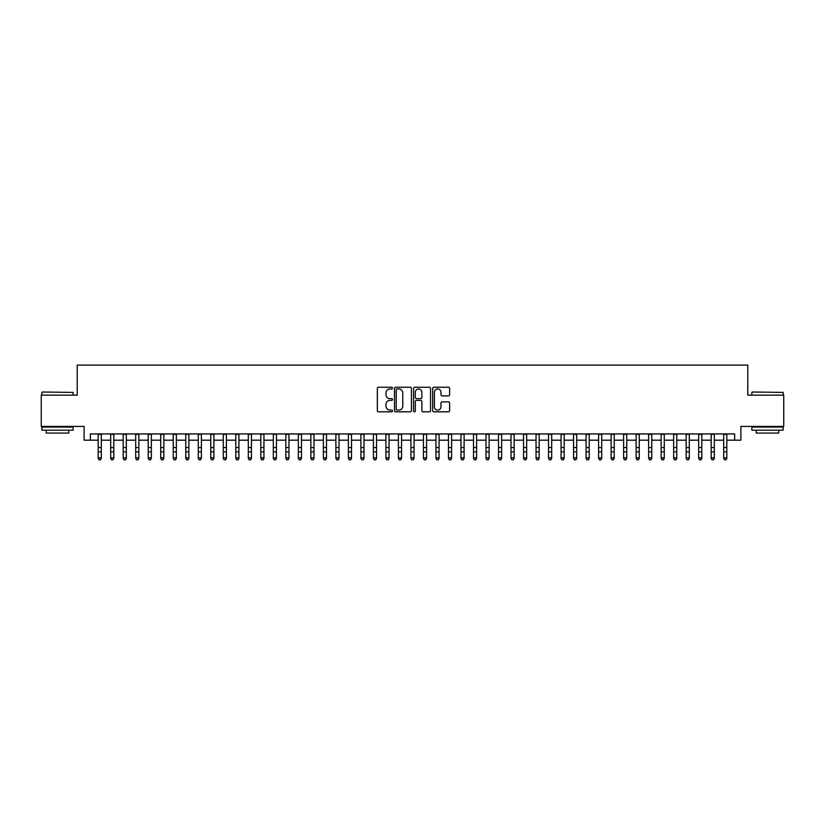<?xml version="1.0" encoding="UTF-8"?>
<svg xmlns="http://www.w3.org/2000/svg" width="825" height="825" viewBox="0 0 825 825"><rect width="100%" height="100%" fill="white"/><g stroke="black" fill="none" stroke-linecap="round" stroke-linejoin="round"><path stroke-width="1.24" d="M392.483 388.111A0.856 0.856 0 0 0 391.627 387.255L378.572 387.255A1.227 1.227 0 0 0 377.345 388.482L377.345 410.582A1.227 1.227 0 0 0 378.572 411.809L391.627 411.809A0.856 0.856 0 0 0 392.483 410.953A0.856 0.856 0 0 0 391.627 410.087L389.936 410.087A3.929 3.929 0 0 1 386.007 406.158L386.007 404.322A3.929 3.929 0 0 1 389.936 400.393L391.627 400.393A0.856 0.856 0 0 0 392.483 399.527A0.856 0.856 0 0 0 391.627 398.671L389.936 398.671A3.929 3.929 0 0 1 386.007 394.742L386.007 392.896A3.929 3.929 0 0 1 389.936 388.967L391.627 388.967A0.856 0.856 0 0 0 392.483 388.111M448.387 395.907A1.227 1.227 0 0 0 449.615 394.68L449.615 388.482A1.227 1.227 0 0 0 448.387 387.255L433.898 387.255A1.227 1.227 0 0 0 432.671 388.482L432.671 410.582A1.227 1.227 0 0 0 433.898 411.809L448.387 411.809A1.227 1.227 0 0 0 449.615 410.582L449.615 403.095A1.227 1.227 0 0 0 448.387 401.868L442.19 401.868A1.227 1.227 0 0 0 440.963 403.095L440.963 406.808A3.29 3.29 0 0 1 437.673 410.087A3.29 3.29 0 0 1 434.393 406.808L434.393 392.257A3.29 3.29 0 0 1 437.673 388.967A3.29 3.29 0 0 1 440.963 392.257L440.963 394.68A1.227 1.227 0 0 0 442.19 395.907L448.387 395.907M90.358 440.189L90.358 433.94L734.642 433.94L734.642 440.189L740.902 440.189L740.902 426.432L783.75 426.432L783.75 395.154L747.78 395.154L747.78 365.124L77.22 365.124L77.22 395.154L41.25 395.154L41.25 426.432L84.098 426.432L84.098 440.189L98.175 440.189M411.427 388.482A1.227 1.227 0 0 0 410.2 387.255L395.711 387.255A1.227 1.227 0 0 0 394.484 388.482L394.484 410.582A1.227 1.227 0 0 0 395.711 411.809L410.2 411.809A1.227 1.227 0 0 0 411.427 410.582L411.427 388.482M414.8 387.255L429.289 387.255A1.227 1.227 0 0 1 430.516 388.482L430.516 410.582A1.227 1.227 0 0 1 429.289 411.809L423.091 411.809A1.227 1.227 0 0 1 421.864 410.582L421.864 401.62A1.227 1.227 0 0 0 420.637 400.393L416.522 400.393A1.227 1.227 0 0 0 415.295 401.62L415.295 410.953A0.856 0.856 0 0 1 414.439 411.809A0.856 0.856 0 0 1 413.573 410.953L413.573 388.482A1.227 1.227 0 0 1 414.8 387.255M101.3 440.189L110.684 440.189M113.809 440.189L123.193 440.189M126.318 440.189L135.702 440.189M138.837 440.189L148.211 440.189M151.346 440.189L160.731 440.189M163.855 440.189L173.24 440.189M176.364 440.189L185.749 440.189M188.873 440.189L198.258 440.189M201.382 440.189L210.767 440.189M213.892 440.189L223.276 440.189M226.411 440.189L235.785 440.189M238.92 440.189L248.304 440.189M251.429 440.189L260.813 440.189M263.938 440.189L273.323 440.189M276.447 440.189L285.832 440.189M288.956 440.189L298.341 440.189M301.465 440.189L310.85 440.189M313.985 440.189L323.359 440.189M326.494 440.189L335.878 440.189M339.003 440.189L348.387 440.189M351.512 440.189L360.896 440.189M364.021 440.189L373.405 440.189M376.53 440.189L385.914 440.189M389.039 440.189L398.423 440.189M401.558 440.189L410.933 440.189M414.067 440.189L423.442 440.189M426.577 440.189L435.961 440.189M439.086 440.189L448.47 440.189M451.595 440.189L460.979 440.189M464.104 440.189L473.488 440.189M476.613 440.189L485.997 440.189M489.122 440.189L498.506 440.189M501.641 440.189L511.015 440.189M514.15 440.189L523.535 440.189M526.659 440.189L536.044 440.189M539.168 440.189L548.553 440.189M551.678 440.189L561.062 440.189M564.187 440.189L573.571 440.189M576.696 440.189L586.08 440.189M589.215 440.189L598.589 440.189M601.724 440.189L611.108 440.189M614.233 440.189L623.618 440.189M626.742 440.189L636.127 440.189M639.251 440.189L648.636 440.189M651.76 440.189L661.145 440.189M664.269 440.189L673.654 440.189M676.789 440.189L686.163 440.189M689.298 440.189L698.682 440.189M701.807 440.189L711.191 440.189M714.316 440.189L723.7 440.189M726.825 440.189L734.642 440.189M397.062 388.967A0.856 0.856 0 0 0 396.196 389.833L396.196 409.231A0.856 0.856 0 0 0 397.062 410.087L398.836 410.087A3.929 3.929 0 0 0 402.765 406.158L402.765 392.896A3.929 3.929 0 0 0 398.836 388.967L397.062 388.967M421.864 392.318A3.29 3.29 0 0 0 418.574 389.029A3.29 3.29 0 0 0 415.295 392.318L415.295 397.444A1.227 1.227 0 0 0 416.522 398.671L420.637 398.671A1.227 1.227 0 0 0 421.864 397.444L421.864 392.318M101.3 433.94L101.3 458.494L100.361 459.876L99.113 459.597L100.361 459.876M98.175 433.94L98.175 457.803L101.3 457.803L100.361 459.597M99.113 459.876L98.175 458.494L99.113 459.597M42.25 392.019L73.157 392.401L42.25 392.019M57.513 430.186L41.879 430.186L41.879 427.051L73.157 427.051L73.157 430.186L57.513 430.186M68.774 430.186L68.774 433.063L46.252 433.063L46.252 430.186M752.225 392.019L783.121 392.401L752.225 392.019M767.487 430.186L751.843 430.186L751.843 427.051L783.121 427.051L783.121 430.186L767.487 430.186M778.748 430.186L778.748 433.063L756.226 433.063L756.226 430.186M113.809 433.94L113.809 458.494L112.87 459.876L111.622 459.597L112.87 459.876M110.684 433.94L110.684 457.803L113.809 457.803L112.87 459.597M111.622 459.876L110.684 458.494L111.622 459.597M126.318 433.94L126.318 458.494L125.379 459.876L124.132 459.597L125.379 459.876M123.193 433.94L123.193 457.803L126.318 457.803L125.379 459.597M124.132 459.876L123.193 458.494L124.132 459.597M138.837 433.94L138.837 458.494L137.899 459.876L136.641 459.597L137.899 459.876M135.702 433.94L135.702 457.803L138.837 457.803L137.899 459.597M136.641 459.876L135.702 458.494L136.641 459.597M151.346 433.94L151.346 458.494L150.408 459.876L149.15 459.597L150.408 459.876M148.211 433.94L148.211 457.803L151.346 457.803L150.408 459.597M149.15 459.876L148.211 458.494L149.15 459.597M163.855 433.94L163.855 458.494L162.917 459.876L161.659 459.597L162.917 459.876M160.731 433.94L160.731 457.803L163.855 457.803L162.917 459.597M161.659 459.876L160.731 458.494L161.659 459.597M176.364 433.94L176.364 458.494L175.426 459.876L174.178 459.597L175.426 459.876M173.24 433.94L173.24 457.803L176.364 457.803L175.426 459.597M174.178 459.876L173.24 458.494L174.178 459.597M188.873 433.94L188.873 458.494L187.935 459.876L186.687 459.597L187.935 459.876M185.749 433.94L185.749 457.803L188.873 457.803L187.935 459.597M186.687 459.876L185.749 458.494L186.687 459.597M201.382 433.94L201.382 458.494L200.444 459.876L199.196 459.597L200.444 459.876M198.258 433.94L198.258 457.803L201.382 457.803L200.444 459.597M199.196 459.876L198.258 458.494L199.196 459.597M213.892 433.94L213.892 458.494L212.953 459.876L211.705 459.597L212.953 459.876M210.767 433.94L210.767 457.803L213.892 457.803L212.953 459.597M211.705 459.876L210.767 458.494L211.705 459.597M226.411 433.94L226.411 458.494L225.472 459.876L224.214 459.597L225.472 459.876M223.276 433.94L223.276 457.803L226.411 457.803L225.472 459.597M224.214 459.876L223.276 458.494L224.214 459.597M238.92 433.94L238.92 458.494L237.982 459.876L236.723 459.597L237.982 459.876M235.785 433.94L235.785 457.803L238.92 457.803L237.982 459.597M236.723 459.876L235.785 458.494L236.723 459.597M251.429 433.94L251.429 458.494L250.491 459.876L249.233 459.597L250.491 459.876M248.304 433.94L248.304 457.803L251.429 457.803L250.491 459.597M249.233 459.876L248.304 458.494L249.233 459.597M263.938 433.94L263.938 458.494L263 459.876L261.752 459.597L263 459.876M260.813 433.94L260.813 457.803L263.938 457.803L263 459.597M261.752 459.876L260.813 458.494L261.752 459.597M276.447 433.94L276.447 458.494L275.509 459.876L274.261 459.597L275.509 459.876M273.323 433.94L273.323 457.803L276.447 457.803L275.509 459.597M274.261 459.876L273.323 458.494L274.261 459.597M288.956 433.94L288.956 458.494L288.018 459.876L286.77 459.597L288.018 459.876M285.832 433.94L285.832 457.803L288.956 457.803L288.018 459.597M286.77 459.876L285.832 458.494L286.77 459.597M301.465 433.94L301.465 458.494L300.527 459.876L299.279 459.597L300.527 459.876M298.341 433.94L298.341 457.803L301.465 457.803L300.527 459.597M299.279 459.876L298.341 458.494L299.279 459.597M313.985 433.94L313.985 458.494L313.046 459.876L311.788 459.597L313.046 459.876M310.85 433.94L310.85 457.803L313.985 457.803L313.046 459.597M311.788 459.876L310.85 458.494L311.788 459.597M326.494 433.94L326.494 458.494L325.555 459.876L324.297 459.597L325.555 459.876M323.359 433.94L323.359 457.803L326.494 457.803L325.555 459.597M324.297 459.876L323.359 458.494L324.297 459.597M339.003 433.94L339.003 458.494L338.064 459.876L336.806 459.597L338.064 459.876M335.878 433.94L335.878 457.803L339.003 457.803L338.064 459.597M336.806 459.876L335.878 458.494L336.806 459.597M351.512 433.94L351.512 458.494L350.573 459.876L349.326 459.597L350.573 459.876M348.387 433.94L348.387 457.803L351.512 457.803L350.573 459.597M349.326 459.876L348.387 458.494L349.326 459.597M364.021 433.94L364.021 458.494L363.082 459.876L361.835 459.597L363.082 459.876M360.896 433.94L360.896 457.803L364.021 457.803L363.082 459.597M361.835 459.876L360.896 458.494L361.835 459.597M376.53 433.94L376.53 458.494L375.592 459.876L374.344 459.597L375.592 459.876M373.405 433.94L373.405 457.803L376.53 457.803L375.592 459.597M374.344 459.876L373.405 458.494L374.344 459.597M389.039 433.94L389.039 458.494L388.101 459.876L386.853 459.597L388.101 459.876M385.914 433.94L385.914 457.803L389.039 457.803L388.101 459.597M386.853 459.876L385.914 458.494L386.853 459.597M401.558 433.94L401.558 458.494L400.62 459.876L399.362 459.597L400.62 459.876M398.423 433.94L398.423 457.803L401.558 457.803L400.62 459.597M399.362 459.876L398.423 458.494L399.362 459.597M414.067 433.94L414.067 458.494L413.129 459.876L411.871 459.597L413.129 459.876M410.933 433.94L410.933 457.803L414.067 457.803L413.129 459.597M411.871 459.876L410.933 458.494L411.871 459.597M426.577 433.94L426.577 458.494L425.638 459.876L424.38 459.597L425.638 459.876M423.442 433.94L423.442 457.803L426.577 457.803L425.638 459.597M424.38 459.876L423.442 458.494L424.38 459.597M439.086 433.94L439.086 458.494L438.147 459.876L436.899 459.597L438.147 459.876M435.961 433.94L435.961 457.803L439.086 457.803L438.147 459.597M436.899 459.876L435.961 458.494L436.899 459.597M451.595 433.94L451.595 458.494L450.656 459.876L449.408 459.597L450.656 459.876M448.47 433.94L448.47 457.803L451.595 457.803L450.656 459.597M449.408 459.876L448.47 458.494L449.408 459.597M464.104 433.94L464.104 458.494L463.165 459.876L461.918 459.597L463.165 459.876M460.979 433.94L460.979 457.803L464.104 457.803L463.165 459.597M461.918 459.876L460.979 458.494L461.918 459.597M476.613 433.94L476.613 458.494L475.674 459.876L474.427 459.597L475.674 459.876M473.488 433.94L473.488 457.803L476.613 457.803L475.674 459.597M474.427 459.876L473.488 458.494L474.427 459.597M489.122 433.94L489.122 458.494L488.194 459.876L486.936 459.597L488.194 459.876M485.997 433.94L485.997 457.803L489.122 457.803L488.194 459.597M486.936 459.876L485.997 458.494L486.936 459.597M501.641 433.94L501.641 458.494L500.703 459.876L499.445 459.597L500.703 459.876M498.506 433.94L498.506 457.803L501.641 457.803L500.703 459.597M499.445 459.876L498.506 458.494L499.445 459.597M514.15 433.94L514.15 458.494L513.212 459.876L511.954 459.597L513.212 459.876M511.015 433.94L511.015 457.803L514.15 457.803L513.212 459.597M511.954 459.876L511.015 458.494L511.954 459.597M526.659 433.94L526.659 458.494L525.721 459.876L524.473 459.597L525.721 459.876M523.535 433.94L523.535 457.803L526.659 457.803L525.721 459.597M524.473 459.876L523.535 458.494L524.473 459.597M539.168 433.94L539.168 458.494L538.23 459.876L536.982 459.597L538.23 459.876M536.044 433.94L536.044 457.803L539.168 457.803L538.23 459.597M536.982 459.876L536.044 458.494L536.982 459.597M551.678 433.94L551.678 458.494L550.739 459.876L549.491 459.597L550.739 459.876M548.553 433.94L548.553 457.803L551.678 457.803L550.739 459.597M549.491 459.876L548.553 458.494L549.491 459.597M564.187 433.94L564.187 458.494L563.248 459.876L562 459.597L563.248 459.876M561.062 433.94L561.062 457.803L564.187 457.803L563.248 459.597M562 459.876L561.062 458.494L562 459.597M576.696 433.94L576.696 458.494L575.768 459.876L574.509 459.597L575.768 459.876M573.571 433.94L573.571 457.803L576.696 457.803L575.768 459.597M574.509 459.876L573.571 458.494L574.509 459.597M589.215 433.94L589.215 458.494L588.277 459.876L587.018 459.597L588.277 459.876M586.08 433.94L586.08 457.803L589.215 457.803L588.277 459.597M587.018 459.876L586.08 458.494L587.018 459.597M601.724 433.94L601.724 458.494L600.786 459.876L599.528 459.597L600.786 459.876M598.589 433.94L598.589 457.803L601.724 457.803L600.786 459.597M599.528 459.876L598.589 458.494L599.528 459.597M614.233 433.94L614.233 458.494L613.295 459.876L612.047 459.597L613.295 459.876M611.108 433.94L611.108 457.803L614.233 457.803L613.295 459.597M612.047 459.876L611.108 458.494L612.047 459.597M626.742 433.94L626.742 458.494L625.804 459.876L624.556 459.597L625.804 459.876M623.618 433.94L623.618 457.803L626.742 457.803L625.804 459.597M624.556 459.876L623.618 458.494L624.556 459.597M639.251 433.94L639.251 458.494L638.313 459.876L637.065 459.597L638.313 459.876M636.127 433.94L636.127 457.803L639.251 457.803L638.313 459.597M637.065 459.876L636.127 458.494L637.065 459.597M651.76 433.94L651.76 458.494L650.822 459.876L649.574 459.597L650.822 459.876M648.636 433.94L648.636 457.803L651.76 457.803L650.822 459.597M649.574 459.876L648.636 458.494L649.574 459.597M664.269 433.94L664.269 458.494L663.341 459.876L662.083 459.597L663.341 459.876M661.145 433.94L661.145 457.803L664.269 457.803L663.341 459.597M662.083 459.876L661.145 458.494L662.083 459.597M676.789 433.94L676.789 458.494L675.85 459.876L674.592 459.597L675.85 459.876M673.654 433.94L673.654 457.803L676.789 457.803L675.85 459.597M674.592 459.876L673.654 458.494L674.592 459.597M689.298 433.94L689.298 458.494L688.359 459.876L687.101 459.597L688.359 459.876M686.163 433.94L686.163 457.803L689.298 457.803L688.359 459.597M687.101 459.876L686.163 458.494L687.101 459.597M701.807 433.94L701.807 458.494L700.868 459.876L699.621 459.597L700.868 459.876M698.682 433.94L698.682 457.803L701.807 457.803L700.868 459.597M699.621 459.876L698.682 458.494L699.621 459.597M714.316 433.94L714.316 458.494L713.377 459.876L712.13 459.597L713.377 459.876M711.191 433.94L711.191 457.803L714.316 457.803L713.377 459.597M712.13 459.876L711.191 458.494L712.13 459.597M726.825 433.94L726.825 458.494L725.887 459.876L724.639 459.597L725.887 459.876M723.7 433.94L723.7 457.803L726.825 457.803L725.887 459.597M724.639 459.876L723.7 458.494L724.639 459.597M101.3 447.542L98.175 447.542M101.3 451.842L98.175 451.842M101.3 434.342L98.175 434.342M113.809 447.542L110.684 447.542M113.809 451.842L110.684 451.842M113.809 434.342L110.684 434.342M126.318 447.542L123.193 447.542M126.318 451.842L123.193 451.842M126.318 434.342L123.193 434.342M138.837 447.542L135.702 447.542M138.837 451.842L135.702 451.842M138.837 434.342L135.702 434.342M151.346 447.542L148.211 447.542M151.346 451.842L148.211 451.842M151.346 434.342L148.211 434.342M163.855 447.542L160.731 447.542M163.855 451.842L160.731 451.842M163.855 434.342L160.731 434.342M176.364 447.542L173.24 447.542M176.364 451.842L173.24 451.842M176.364 434.342L173.24 434.342M188.873 447.542L185.749 447.542M188.873 451.842L185.749 451.842M188.873 434.342L185.749 434.342M201.382 447.542L198.258 447.542M201.382 451.842L198.258 451.842M201.382 434.342L198.258 434.342M213.892 447.542L210.767 447.542M213.892 451.842L210.767 451.842M213.892 434.342L210.767 434.342M226.411 447.542L223.276 447.542M226.411 451.842L223.276 451.842M226.411 434.342L223.276 434.342M238.92 447.542L235.785 447.542M238.92 451.842L235.785 451.842M238.92 434.342L235.785 434.342M251.429 447.542L248.304 447.542M251.429 451.842L248.304 451.842M251.429 434.342L248.304 434.342M263.938 447.542L260.813 447.542M263.938 451.842L260.813 451.842M263.938 434.342L260.813 434.342M276.447 447.542L273.323 447.542M276.447 451.842L273.323 451.842M276.447 434.342L273.323 434.342M288.956 447.542L285.832 447.542M288.956 451.842L285.832 451.842M288.956 434.342L285.832 434.342M301.465 447.542L298.341 447.542M301.465 451.842L298.341 451.842M301.465 434.342L298.341 434.342M313.985 447.542L310.85 447.542M313.985 451.842L310.85 451.842M313.985 434.342L310.85 434.342M326.494 447.542L323.359 447.542M326.494 451.842L323.359 451.842M326.494 434.342L323.359 434.342M339.003 447.542L335.878 447.542M339.003 451.842L335.878 451.842M339.003 434.342L335.878 434.342M351.512 447.542L348.387 447.542M351.512 451.842L348.387 451.842M351.512 434.342L348.387 434.342M364.021 447.542L360.896 447.542M364.021 451.842L360.896 451.842M364.021 434.342L360.896 434.342M376.53 447.542L373.405 447.542M376.53 451.842L373.405 451.842M376.53 434.342L373.405 434.342M389.039 447.542L385.914 447.542M389.039 451.842L385.914 451.842M389.039 434.342L385.914 434.342M401.558 447.542L398.423 447.542M401.558 451.842L398.423 451.842M401.558 434.342L398.423 434.342M414.067 447.542L410.933 447.542M414.067 451.842L410.933 451.842M414.067 434.342L410.933 434.342M426.577 447.542L423.442 447.542M426.577 451.842L423.442 451.842M426.577 434.342L423.442 434.342M439.086 447.542L435.961 447.542M439.086 451.842L435.961 451.842M439.086 434.342L435.961 434.342M451.595 447.542L448.47 447.542M451.595 451.842L448.47 451.842M451.595 434.342L448.47 434.342M464.104 447.542L460.979 447.542M464.104 451.842L460.979 451.842M464.104 434.342L460.979 434.342M476.613 447.542L473.488 447.542M476.613 451.842L473.488 451.842M476.613 434.342L473.488 434.342M489.122 447.542L485.997 447.542M489.122 451.842L485.997 451.842M489.122 434.342L485.997 434.342M501.641 447.542L498.506 447.542M501.641 451.842L498.506 451.842M501.641 434.342L498.506 434.342M514.15 447.542L511.015 447.542M514.15 451.842L511.015 451.842M514.15 434.342L511.015 434.342M526.659 447.542L523.535 447.542M526.659 451.842L523.535 451.842M526.659 434.342L523.535 434.342M539.168 447.542L536.044 447.542M539.168 451.842L536.044 451.842M539.168 434.342L536.044 434.342M551.678 447.542L548.553 447.542M551.678 451.842L548.553 451.842M551.678 434.342L548.553 434.342M564.187 447.542L561.062 447.542M564.187 451.842L561.062 451.842M564.187 434.342L561.062 434.342M576.696 447.542L573.571 447.542M576.696 451.842L573.571 451.842M576.696 434.342L573.571 434.342M589.215 447.542L586.08 447.542M589.215 451.842L586.08 451.842M589.215 434.342L586.08 434.342M601.724 447.542L598.589 447.542M601.724 451.842L598.589 451.842M601.724 434.342L598.589 434.342M614.233 447.542L611.108 447.542M614.233 451.842L611.108 451.842M614.233 434.342L611.108 434.342M626.742 447.542L623.618 447.542M626.742 451.842L623.618 451.842M626.742 434.342L623.618 434.342M639.251 447.542L636.127 447.542M639.251 451.842L636.127 451.842M639.251 434.342L636.127 434.342M651.76 447.542L648.636 447.542M651.76 451.842L648.636 451.842M651.76 434.342L648.636 434.342M664.269 447.542L661.145 447.542M664.269 451.842L661.145 451.842M664.269 434.342L661.145 434.342M676.789 447.542L673.654 447.542M676.789 451.842L673.654 451.842M676.789 434.342L673.654 434.342M689.298 447.542L686.163 447.542M689.298 451.842L686.163 451.842M689.298 434.342L686.163 434.342M701.807 447.542L698.682 447.542M701.807 451.842L698.682 451.842M701.807 434.342L698.682 434.342M714.316 447.542L711.191 447.542M714.316 451.842L711.191 451.842M714.316 434.342L711.191 434.342M726.825 447.542L723.7 447.542M726.825 451.842L723.7 451.842M726.825 434.342L723.7 434.342M41.879 395.154L41.879 392.401M49.005 427.051L49.005 426.432M66.021 427.051L66.021 426.432M73.157 395.154L73.157 392.401M751.843 395.154L751.843 392.401M758.979 427.051L758.979 426.432M775.995 427.051L775.995 426.432M783.121 395.154L783.121 392.401"/></g></svg>

